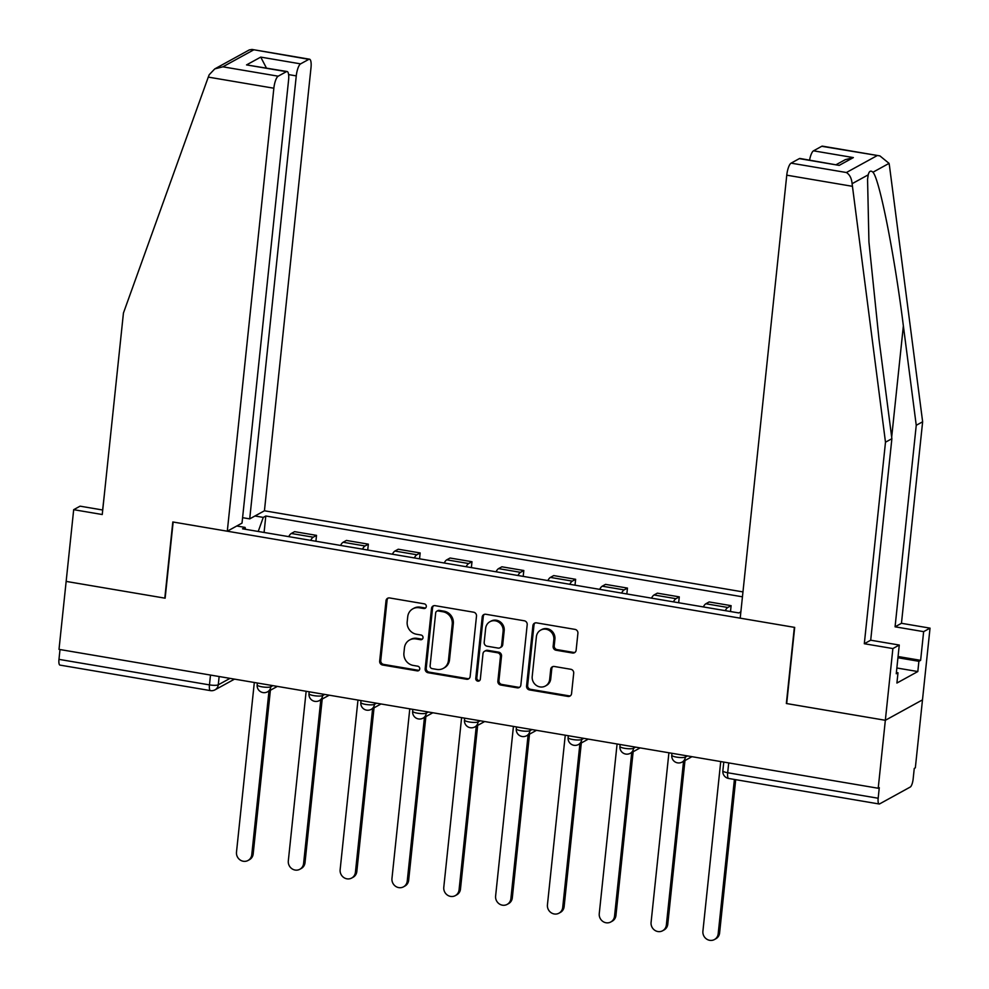 <?xml version="1.0" encoding="UTF-8"?>
<svg xmlns="http://www.w3.org/2000/svg" width="989" height="989" viewBox="0 0 989 989"><rect width="100%" height="100%" fill="white"/><g stroke="black" fill="none" stroke-linecap="round" stroke-linejoin="round"><path stroke-width="1.48" d="M426.308 606.566A2.411 2.262 -118.8 0 0 424.269 603.834L389.617 597.949A3.449 3.227 -118.8 0 0 386.007 600.756L379.665 661.097A3.449 3.227 -118.8 0 0 382.57 665.004L417.222 670.876A2.411 2.262 -118.8 0 0 419.744 668.923A2.411 2.262 -118.8 0 0 417.717 666.19L413.229 665.424A11.027 10.323 -118.8 0 1 403.92 652.925L404.452 647.894A11.027 10.323 -118.8 0 1 409.57 640.007A11.027 10.323 -118.8 0 1 416.01 638.943L420.498 639.698A2.411 2.262 -118.8 0 0 423.032 637.744A2.411 2.262 -118.8 0 0 420.993 635.012L416.505 634.246A11.027 10.323 -118.8 0 1 407.196 621.747L407.728 616.716A11.027 10.323 -118.8 0 1 412.846 608.828A11.027 10.323 -118.8 0 1 419.287 607.765L423.774 608.519A2.411 2.262 -118.8 0 0 426.308 606.566M572.507 653.012A3.449 3.227 -118.8 0 0 576.13 650.218L577.91 633.281A3.449 3.227 -118.8 0 0 574.992 629.387L536.52 622.86A3.449 3.227 -118.8 0 0 532.91 625.654L526.568 686.007A3.449 3.227 -118.8 0 0 529.474 689.914L567.946 696.429A3.449 3.227 -118.8 0 0 571.555 693.635L573.707 673.188A3.449 3.227 -118.8 0 0 570.801 669.281L554.335 666.487A3.449 3.227 -118.8 0 0 550.725 669.281L549.661 679.431A9.222 8.629 -118.8 0 1 536.174 685.29A9.222 8.629 -118.8 0 1 532.206 676.464L536.384 636.743A9.222 8.629 -118.8 0 1 549.872 630.871A9.222 8.629 -118.8 0 1 553.828 639.698L553.135 646.324A3.449 3.227 -118.8 0 0 556.041 650.23L572.507 653.012L573.595 652.419A3.449 3.227 -118.8 0 0 575.042 652.332M878.207 788.258L59.006 649.377L66.152 581.408L165.138 598.197L173.149 522.031L794.352 627.347L786.354 703.513L885.34 720.289L878.207 788.258L879.283 787.664L878.17 798.247A7.022 1.99 99.6 0 0 879.159 803.983A7.022 1.99 99.6 0 0 879.617 803.896L910.263 787.034A7.022 1.99 99.6 0 0 913.144 779.011L914.256 768.428L915.344 767.835L922.49 699.866L885.34 720.289L922.49 699.866L930.031 628.139L923.639 631.65L895.07 626.816L901.461 623.293L930.031 628.139M476.5 616.098A3.449 3.227 -118.8 0 0 473.583 612.191L435.111 605.664A3.449 3.227 -118.8 0 0 431.501 608.47L425.159 668.811A3.449 3.227 -118.8 0 0 428.064 672.718L466.536 679.245A3.449 3.227 -118.8 0 0 470.158 676.439L476.5 616.098M485.809 614.268L524.294 620.783A3.449 3.227 -118.8 0 1 527.199 624.689L520.857 685.031A3.449 3.227 -118.8 0 1 517.247 687.837L500.78 685.043A3.449 3.227 -118.8 0 1 497.863 681.137L500.446 656.671A3.449 3.227 -118.8 0 0 497.529 652.765L486.613 650.91A3.449 3.227 -118.8 0 0 482.991 653.704L480.32 679.183A2.411 2.262 -118.8 0 1 476.785 680.716A2.411 2.262 -118.8 0 1 475.758 678.417L482.199 617.062A3.449 3.227 -118.8 0 1 485.809 614.268M742.962 591.904L264.434 510.781L310.991 67.796A10.533 2.979 99.6 0 0 309.508 59.192A10.533 2.979 99.6 0 0 308.828 59.34L300.594 63.865A10.533 2.979 99.6 0 0 296.267 75.893L288.615 74.595M210.496 675.054L209.458 684.883A7.022 1.99 -80.4 0 0 210.447 690.619L59.97 665.103A7.022 1.99 -80.4 0 1 58.969 659.366L209.458 684.883A7.022 1.471 6 0 0 218.272 684.821L230.004 678.367M60.008 649.55L58.969 659.366M310.67 540.353A16.158 4.562 -80.4 0 1 313.216 537.188L291.298 533.479A16.158 4.562 99.6 0 0 288.739 536.644M291.298 533.479L294.598 531.662L316.517 535.37L315.911 541.243M313.216 537.188L316.517 535.37M367.723 550.032L368.341 544.16L346.422 540.439L343.121 542.256A16.158 4.562 99.6 0 0 340.562 545.421M362.493 549.142A16.158 4.562 -80.4 0 1 365.04 545.977L368.341 544.16M419.546 558.81L420.164 552.95L398.246 549.229L394.945 551.046A16.158 4.562 99.6 0 0 392.386 554.211M414.317 557.932A16.158 4.562 -80.4 0 1 416.863 554.767L420.164 552.95M471.37 567.599L471.988 561.727L450.069 558.019L446.768 559.836A16.158 4.562 99.6 0 0 444.209 563.001M466.14 566.709A16.158 4.562 -80.4 0 1 468.687 563.545L471.988 561.727M523.193 576.389L523.811 570.517L501.893 566.796L498.58 568.613A16.158 4.562 99.6 0 0 496.033 571.778M517.964 575.499A16.158 4.562 -80.4 0 1 520.511 572.334L523.811 570.517M575.017 585.167L575.635 579.307L553.716 575.586L550.403 577.403A16.158 4.562 99.6 0 0 547.857 580.568M569.775 584.289A16.158 4.562 -80.4 0 1 572.334 581.124L575.635 579.307M626.841 593.956L627.459 588.084L605.54 584.375L602.227 586.193A16.158 4.562 99.6 0 0 599.68 589.357M621.599 593.066A16.158 4.562 -80.4 0 1 624.158 589.901L627.459 588.084M678.664 602.746L679.282 596.874L657.351 593.153L654.05 594.97A16.158 4.562 99.6 0 0 651.504 598.135M673.422 601.856A16.158 4.562 -80.4 0 1 675.981 598.691L679.282 596.874M730.488 611.523L731.106 605.664L709.175 601.942L705.874 603.76A16.158 4.562 99.6 0 0 703.327 606.925M725.246 610.646A16.158 4.562 -80.4 0 1 727.805 607.481L731.106 605.664M254.964 515.998L263.272 517.395L258.216 531.464M742.455 596.812L265.806 515.998L263.272 517.395M245.569 529.313L245.074 527.409L242.528 528.806L738.832 612.945L740.872 611.82M245.074 527.409L236.767 526M264.088 532.453L265.806 515.998M425.678 607.914A2.411 2.262 -118.8 0 1 424.862 607.926L420.374 607.172A11.027 10.323 -118.8 0 0 413.934 608.223L412.846 608.828M409.57 640.007L410.658 639.401A11.027 10.323 -118.8 0 1 417.098 638.35L421.586 639.104A2.411 2.262 -118.8 0 0 422.402 639.092M388.183 598.048A3.449 3.227 -118.8 0 0 387.095 600.162L380.753 660.504A3.449 3.227 -118.8 0 0 383.658 664.41L418.298 670.282A2.411 2.262 -118.8 0 0 419.126 670.27M433.664 605.75A3.449 3.227 -118.8 0 0 432.576 607.876L426.234 668.218A3.449 3.227 -118.8 0 0 429.139 672.124L467.624 678.639A3.449 3.227 -118.8 0 0 469.058 678.553M438.201 610.967A2.411 2.262 -118.8 0 0 435.679 612.933L430.104 665.894A2.411 2.262 -118.8 0 0 432.144 668.626L436.866 669.429A11.027 10.323 -118.8 0 0 443.319 668.366A11.027 10.323 -118.8 0 0 448.437 660.479L452.233 624.269A11.027 10.323 -118.8 0 0 442.936 611.771L438.201 610.967L439.289 610.374A2.411 2.262 -118.8 0 0 437.88 610.609L436.792 611.202M443.319 668.366L444.395 667.773A11.027 10.323 -118.8 0 0 449.513 659.873L448.437 660.479M439.289 610.374L444.012 611.177A11.027 10.323 -118.8 0 1 453.321 623.676L449.513 659.873M484.598 651.244L485.673 650.638A3.449 3.227 -118.8 0 1 487.688 650.317L498.617 652.159A3.449 3.227 -118.8 0 1 501.522 656.066L498.951 680.543A3.449 3.227 -118.8 0 0 501.856 684.45L518.323 687.244A3.449 3.227 -118.8 0 0 519.769 687.145M484.375 614.354A3.449 3.227 -118.8 0 0 483.287 616.468L476.834 677.811A2.411 2.262 -118.8 0 0 479.69 680.531M503.104 631.266A9.222 8.629 -118.8 0 0 489.938 621.71A9.222 8.629 -118.8 0 0 485.661 628.312L484.19 642.306A3.449 3.227 -118.8 0 0 487.107 646.213L498.023 648.067A3.449 3.227 -118.8 0 0 501.633 645.261L503.104 631.266L504.192 630.673A9.222 8.629 -118.8 0 0 491.026 621.117L489.938 621.71M500.038 647.733L501.126 647.14A3.449 3.227 -118.8 0 0 502.721 644.667L501.633 645.261M504.192 630.673L502.721 644.667M540.662 630.141L541.749 629.548A9.222 8.629 -118.8 0 1 554.916 639.104L554.223 645.73A3.449 3.227 -118.8 0 0 557.128 649.625L573.595 652.419M545.384 686.032L546.46 685.439A9.222 8.629 -118.8 0 0 550.737 678.825L549.661 679.431M552.9 666.574A3.449 3.227 -118.8 0 0 551.8 668.688L550.737 678.825M535.074 622.946A3.449 3.227 -118.8 0 0 533.986 625.06L527.644 685.402A3.449 3.227 -118.8 0 0 530.549 689.308L569.034 695.836A3.449 3.227 -118.8 0 0 570.468 695.749M254.321 682.484L236.495 852.11A8.073 7.566 -118.8 0 0 248.029 860.479A8.073 7.566 -118.8 0 0 251.775 854.694L268.983 691.014M270.393 690.235L253.184 853.915A8.073 7.566 61.2 0 1 249.438 859.701L248.029 860.479M306.145 691.274L288.318 860.887A8.073 7.566 -118.8 0 0 299.852 869.269A8.073 7.566 -118.8 0 0 303.598 863.484L320.807 699.804M322.216 699.025L305.008 862.705A8.073 7.566 61.2 0 1 301.262 868.49L299.852 869.269M357.969 700.064L340.142 869.677A8.073 7.566 -118.8 0 0 351.676 878.047A8.073 7.566 -118.8 0 0 355.422 872.261L372.63 708.581M374.04 707.815L356.831 871.494A8.073 7.566 61.2 0 1 353.085 877.28L351.676 878.047M208.283 77.105L209.223 74.707L214.774 68.896L222.871 66.819L278.181 76.19A10.533 2.979 99.6 0 0 273.854 88.219L208.283 77.105L123.44 313.019L102.25 514.527L73.681 509.681L66.152 581.408L164.804 598.135L172.815 521.969L227.297 531.204L273.854 88.219M73.681 509.681L80.072 506.17L102.732 510.015M264.434 510.781L249.71 518.879L296.267 75.893M102.633 509.99L104.55 492.707M227.297 531.204L242.021 523.107L288.578 80.121A10.533 2.979 99.6 0 0 287.094 71.517A10.533 2.979 99.6 0 0 286.414 71.665L278.181 76.19M242.589 517.68L249.71 518.879M266.424 68.018L260.737 57.102L300.594 63.865M286.414 71.665L246.545 64.903L287.094 71.517M308.828 59.34L252.022 49.45L249.302 49.907L214.774 68.896M895.07 626.816L916.247 425.295L922.638 421.784L889.482 165.868L889.062 163.37L879.913 155.903L821.735 146.298A10.533 2.979 -80.4 0 1 822.428 146.149L879.913 155.903M916.247 425.295L903.365 325.876C894.551 255.063 879.419 178.626 872.941 172.234C870.74 170.182 869.158 171.048 868.231 174.83L867.563 179.318L868.935 242.008L878.998 339.276L891.88 438.696L870.703 640.204L899.273 645.051L896.257 673.744L897.987 672.792L896.912 683.04L917.817 671.543L918.892 661.295L897.938 657.747M922.638 421.784L901.461 623.293M791.089 163.148L846.399 172.519C849.699 174.596 851.603 178.317 852.11 183.694L885.489 442.207L864.312 643.728L892.882 648.561L885.34 720.289L786.688 703.562L794.686 627.397L740.205 618.162L786.762 175.177A10.533 2.979 -80.4 0 1 791.089 163.148L799.322 158.623A10.533 2.979 -80.4 0 1 800.002 158.475L839.191 165.386L799.322 158.623M892.882 648.561L899.273 645.051M898.074 656.523L920.623 660.343L923.639 631.65M920.623 660.343L918.892 661.295M864.312 643.728L870.703 640.204M885.489 442.207L891.88 438.696M809.583 160.107A10.533 2.979 -80.4 0 1 813.514 150.823L821.735 146.298M896.393 672.52L897.987 672.792M917.817 671.543L896.862 667.995M813.514 150.823L853.371 157.585L845.286 159.662L836.249 164.619M409.792 708.841L391.965 878.467A8.073 7.566 -118.8 0 0 403.5 886.836A8.073 7.566 -118.8 0 0 407.245 881.051L424.454 717.371M425.863 716.592L408.655 880.272A8.073 7.566 61.2 0 1 404.909 886.057L403.5 886.836M461.616 717.631L443.789 887.244A8.073 7.566 -118.8 0 0 455.323 895.626A8.073 7.566 -118.8 0 0 459.069 889.84L476.278 726.161M477.675 725.382L460.478 889.062A8.073 7.566 61.2 0 1 456.733 894.847L455.323 895.626M513.439 726.421L495.613 896.034A8.073 7.566 -118.8 0 0 507.147 904.403A8.073 7.566 -118.8 0 0 510.893 898.618L528.101 734.938M529.498 734.172L512.302 897.851A8.073 7.566 61.2 0 1 508.556 903.637L507.147 904.403M565.263 735.198L547.436 904.824A8.073 7.566 -118.8 0 0 558.97 913.193A8.073 7.566 -118.8 0 0 562.716 907.408L579.913 743.728M581.322 742.949L564.126 906.641A8.073 7.566 61.2 0 1 560.38 912.414L558.97 913.193M617.087 743.988L599.26 913.601A8.073 7.566 -118.8 0 0 610.794 921.983A8.073 7.566 -118.8 0 0 614.54 916.197L631.736 752.518M633.145 751.739L615.949 915.418A8.073 7.566 61.2 0 1 612.191 921.204L610.794 921.983M668.91 752.777L651.083 922.391A8.073 7.566 -118.8 0 0 662.618 930.76A8.073 7.566 -118.8 0 0 666.363 924.975L683.56 761.295M684.969 760.529L667.773 924.208A8.073 7.566 61.2 0 1 664.015 929.994L662.618 930.76M720.734 761.555L702.907 931.181A8.073 7.566 -118.8 0 0 714.429 939.55A8.073 7.566 -118.8 0 0 718.187 933.764L734.407 779.443M735.705 779.666L719.596 932.998A8.073 7.566 61.2 0 1 715.838 938.771L714.429 939.55M219.138 676.525L218.272 684.821A7.022 6.577 -118.8 0 1 215.009 689.84L234.504 679.134M675.981 598.691L654.05 594.97M624.158 589.901L602.227 586.193M572.334 581.124L550.403 577.403M520.511 572.334L498.58 568.613M468.687 563.545L446.768 559.836M416.863 554.767L394.945 551.046M365.04 545.977L343.121 542.256M727.805 607.481L705.874 603.76M685.55 755.596L685.389 757.055L687.454 755.917M633.726 746.806L633.566 748.265L635.63 747.14M581.903 738.029L581.742 739.488L583.807 738.35M530.079 729.239L529.919 730.698L531.995 729.561M478.256 720.449L478.095 721.908L480.172 720.783M426.432 711.672L426.271 713.131L428.348 711.993M374.608 702.882L374.46 704.341L376.525 703.204M322.785 694.093L322.637 695.551L324.701 694.414M270.961 685.315L270.813 686.774L272.877 685.637M257.375 683.003L257.177 684.907A7.022 1.471 6 0 0 262.987 686.984A7.022 1.471 6 0 0 270.813 686.774A7.022 6.577 61.2 0 1 267.549 691.806L277.377 686.403M309.198 691.793L309.001 693.697A7.022 1.471 6 0 0 314.811 695.774A7.022 1.471 6 0 0 322.637 695.551A7.022 6.577 61.2 0 1 319.373 700.583L329.201 695.18M361.022 700.583L360.824 702.487A7.022 1.471 6 0 0 366.635 704.564A7.022 1.471 6 0 0 374.46 704.341A7.022 6.577 61.2 0 1 371.196 709.373L381.025 703.97M412.846 709.36L412.648 711.264A7.022 1.471 6 0 0 418.458 713.341A7.022 1.471 6 0 0 426.271 713.131A7.022 6.577 61.2 0 1 423.02 718.162L432.848 712.76M464.669 718.15L464.471 720.054A7.022 1.471 6 0 0 470.282 722.131A7.022 1.471 6 0 0 478.095 721.908A7.022 6.577 61.2 0 1 474.844 726.94L484.672 721.537M516.493 726.94L516.295 728.844A7.022 1.471 6 0 0 522.105 730.92A7.022 1.471 6 0 0 529.919 730.698A7.022 6.577 61.2 0 1 526.667 735.729L536.483 730.327M568.316 735.717L568.119 737.621A7.022 1.471 6 0 0 573.929 739.698A7.022 1.471 6 0 0 581.742 739.488A7.022 6.577 61.2 0 1 578.491 744.519L588.307 739.117M620.14 744.507L619.942 746.411A7.022 1.471 6 0 0 625.753 748.488A7.022 1.471 6 0 0 633.566 748.265A7.022 6.577 61.2 0 1 630.314 753.297L640.13 747.894M671.964 753.297L671.766 755.2A7.022 1.471 6 0 0 677.576 757.277A7.022 1.471 6 0 0 685.389 757.055A7.022 6.577 61.2 0 1 682.138 762.086L691.954 756.684M728.72 762.915L727.681 772.743L878.17 798.247M723.787 762.074L722.86 770.814A7.022 1.471 6 0 0 727.681 772.743A7.022 1.99 -80.4 0 0 728.683 778.479L879.159 803.983M420.374 607.172L419.287 607.765M421.586 639.104L420.498 639.698M417.098 638.35L416.01 638.943M418.298 670.282L417.222 670.876M383.658 664.41L382.57 665.004M380.753 660.504L379.665 661.097M387.095 600.162L386.007 600.756M424.862 607.926L423.774 608.519M467.624 678.639L466.536 679.245M429.139 672.124L428.064 672.718M426.234 668.218L425.159 668.811M432.576 607.876L431.501 608.47M453.321 623.676L452.233 624.269M444.012 611.177L442.936 611.771M518.323 687.244L517.247 687.837M501.856 684.45L500.78 685.043M498.951 680.543L497.863 681.137M501.522 656.066L500.446 656.671M498.617 652.159L497.529 652.765M487.688 650.317L486.613 650.91M476.834 677.811L475.758 678.417M483.287 616.468L482.199 617.062M557.128 649.625L556.041 650.23M554.223 645.73L553.135 646.324M554.916 639.104L553.828 639.698M551.8 668.688L550.725 669.281M569.034 695.836L567.946 696.429M530.549 689.308L529.474 689.914M527.644 685.402L526.568 686.007M533.986 625.06L532.91 625.654M253.184 853.915L251.775 854.694M305.008 862.705L303.598 863.484M356.831 871.494L355.422 872.261M253.518 49.957L222.871 66.819M246.545 64.903L260.737 57.102M889.062 163.37L872.941 172.234M868.231 174.83L852.11 183.694M846.399 172.519L877.045 155.669M853.371 157.585L839.191 165.386M852.345 186.303L786.762 175.177M891.682 437.113L903.365 325.876M408.655 880.272L407.245 881.051M460.478 889.062L459.069 889.84M512.302 897.851L510.893 898.618M564.126 906.641L562.716 907.408M615.949 915.418L614.54 916.197M667.773 924.208L666.363 924.975M719.596 932.998L718.187 933.764M257.177 684.907A7.022 7.022 0 0 0 267.549 691.806M309.001 693.697A7.022 7.022 0 0 0 319.373 700.583M360.824 702.487A7.022 7.022 0 0 0 371.196 709.373M412.648 711.264A7.022 7.022 0 0 0 423.02 718.162M464.471 720.054A7.022 7.022 0 0 0 474.844 726.94M516.295 728.844A7.022 7.022 0 0 0 526.667 735.729M568.119 737.621A7.022 7.022 0 0 0 578.491 744.519M619.942 746.411A7.022 7.022 0 0 0 630.314 753.297M671.766 755.2A7.022 7.022 0 0 0 682.138 762.086M722.86 770.814A7.022 7.022 0 0 0 728.683 778.479M210.447 690.619A7.022 7.022 0 0 0 215.009 689.84M252.022 49.45L309.508 59.192"/></g></svg>
